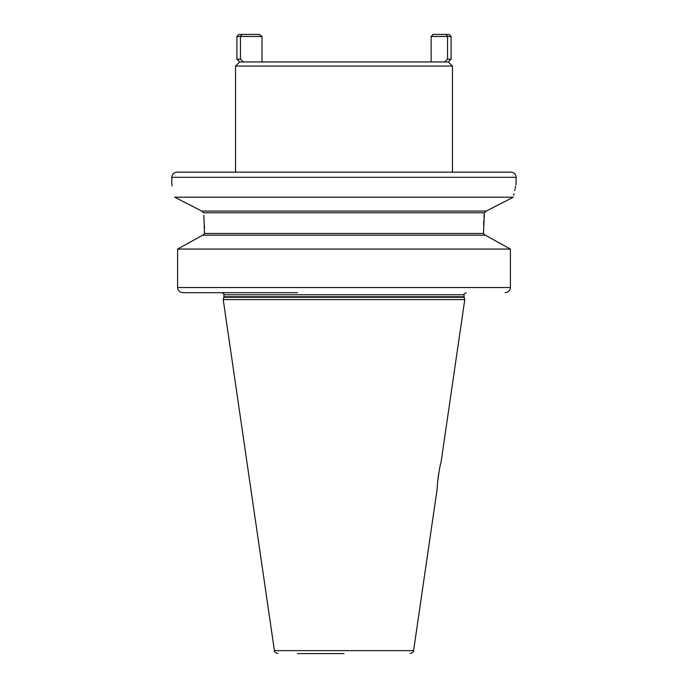<?xml version="1.0" encoding="UTF-8"?>
<svg xmlns="http://www.w3.org/2000/svg" width="688" height="688" viewBox="0 0 688 688"><rect width="100%" height="100%" fill="white"/><g stroke="black" fill="none" stroke-linecap="round" stroke-linejoin="round"><path stroke-width="1.03" d="M344 653.6L297.508 653.6M274.417 650.65L223.222 299.572L464.778 299.572L440.922 463.153C440.217 462.396 436.441 488.067 437.405 487.267L413.583 650.65L274.417 650.65C273.798 651.433 274.933 652.413 277.832 653.6M438.471 474.703L437.654 481.849M505.061 292.684C508.346 292.348 510.126 290.628 510.41 287.524L510.41 249.065L485.246 235.176L483.509 233.456L485.246 235.176L202.754 235.176L204.491 233.456L202.754 235.176L177.59 249.065L177.59 287.524C177.874 290.628 179.654 292.348 182.939 292.684L297.508 292.684M203.863 215.241L204.491 233.456L483.509 233.456L484.386 212.79L486.313 211.07L513.325 197.181C517.041 179.964 517.041 179.964 513.325 197.181L496.762 205.678M171.811 184.203L171.811 177.315L516.189 177.315L515.983 185.029M515.656 186.336L515.243 188.056M515.028 188.968L514.676 190.55M514.005 193.672L513.695 195.229M496.444 205.841L486.313 211.07L201.687 211.07L203.614 212.79L484.386 212.79L483.948 217.477M483.707 221.115L483.569 224.606M177.59 249.065L510.41 249.065L487.371 236.337M204.491 228.459L204.465 225.905M513.325 197.181L174.675 197.181L201.687 211.07L185.012 202.478M172.241 185.932L171.991 184.917M174.675 197.181C170.959 179.955 170.959 179.955 174.675 197.181M182.939 292.684L222.086 292.684M202.754 235.176L189.295 242.58M516.189 177.315C515.888 174.184 514.16 172.456 511.029 172.155L176.971 172.155C173.84 172.456 172.112 174.184 171.811 177.315M235.52 172.155L235.52 66.082L452.48 66.082L452.48 172.155M235.52 66.082L239.656 61.954L243.311 61.954L240.456 59.194L243.311 61.954L444.689 61.954L447.544 59.194L444.689 61.954L448.344 61.954L451.104 59.194L451.104 36.464L447.544 36.464L445.944 34.4L433.199 34.4L431.127 36.464L447.544 36.464L445.944 34.4L449.04 34.4L451.104 36.464M447.544 59.194L447.544 36.464L447.544 59.194L451.104 59.194M239.656 61.954L236.896 59.194L240.456 59.194L240.456 36.464L242.056 34.4L259.187 34.4L262.008 36.464L259.187 34.4M242.056 34.4L238.96 34.4L236.896 36.464L240.456 36.464L242.056 34.4M431.127 61.954L431.127 36.464M240.456 36.464L260.967 36.464M262.008 61.954L262.008 36.464M223.841 297.268L223.91 296.734L464.09 296.734L464.159 297.268L223.841 297.268L223.222 299.572M464.09 296.734L464.09 294.756L223.91 294.756C224.512 294.43 223.824 293.742 221.846 292.684M177.59 287.524L510.41 287.524M413.583 650.65C414.202 651.433 413.067 652.413 410.168 653.6M464.159 297.268L464.778 299.572M223.91 296.734L223.91 294.756M464.09 294.756C463.497 294.421 464.185 293.724 466.154 292.684M448.344 61.954L452.48 66.082M236.896 59.194L236.896 36.464"/></g></svg>
